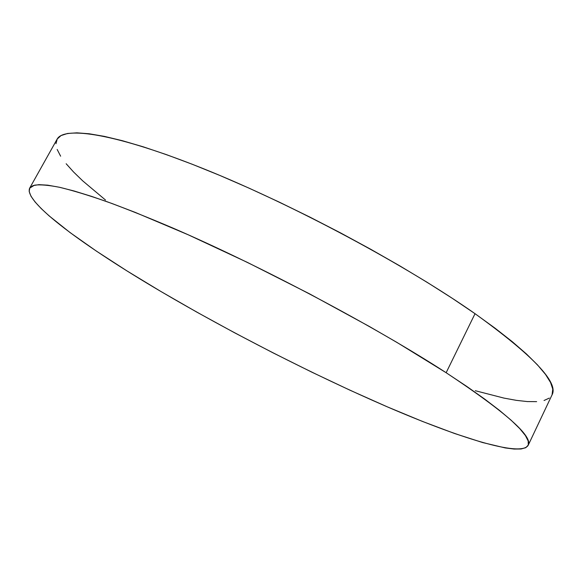 <?xml version="1.0" encoding="UTF-8"?>
<svg xmlns="http://www.w3.org/2000/svg" width="582" height="582" viewBox="0 0 582 582"><rect width="100%" height="100%" fill="white"/><g stroke="black" fill="none" stroke-linecap="round" stroke-linejoin="round"><path stroke-width="0.87" d="M446.147 372.72C505.94 412.347 533.265 436.573 528.129 445.405C520.512 457.328 457.99 437.373 386.288 406.411C313.596 374.873 230.959 332.678 160.756 291.4C85.838 247.321 23.171 202.027 29.675 188.139L34.462 185.185C40.071 184.414 48.488 185.127 59.713 187.324C72.583 190.438 88.238 195.188 106.688 201.583C126.65 208.923 148.876 217.821 173.356 228.253C261.5 266.345 375.79 327.026 446.147 372.72L475.028 313.683L446.147 372.72L466.844 386.477L484.653 399.063L499.429 410.339L511.127 420.211L519.762 428.628L525.415 435.562L528.201 441.025L528.274 445.048L525.822 447.682L521.043 448.991L514.132 449.049L505.292 447.936L482.638 442.553L454.571 433.503L422.416 421.412L387.292 406.84L350.168 390.289L311.865 372.182L273.103 352.888L234.553 332.766L196.869 312.156L160.756 291.4L126.971 270.906L96.401 251.111L70.073 232.574L49.179 215.929L41.184 208.552L35.066 201.954L30.999 196.243L29.18 191.529L29.784 187.95L32.978 185.622L38.907 184.654L47.695 185.171L59.415 187.258L74.096 190.991L91.701 196.418L112.137 203.562L135.22 212.386L188.19 234.779L247.59 262.497L309.398 293.772L369.177 326.378L396.975 342.442L446.147 372.72M55.974 143.718L57.203 139.04L61.008 135.584L67.541 133.474L76.911 132.834L89.17 133.773L104.353 136.377L122.409 140.713L143.223 146.817L166.597 154.688L192.278 164.27L219.901 175.473L249.06 188.153L279.251 202.114L309.966 217.137L340.637 232.946L370.712 249.263L399.652 265.785L426.97 282.212L452.214 298.268L475.028 313.683L495.122 328.233L512.306 341.714L526.448 353.98L537.513 364.914L545.53 374.444L550.572 382.519L552.769 389.14L552.071 394.822C558.778 382.607 533.097 355.566 475.028 313.683C406.585 265.603 293.568 204.973 205.017 169.333C116.211 133.54 63.824 125.792 57.051 139.294L29.682 188.132M105.488 200.019L82.724 180.871L73.579 172.003L66.159 163.746M60.63 156.194L57.174 149.472M549.306 398.088L544.024 400.511M536.648 401.645L527.372 401.573L516.416 400.358L503.961 398.095L475.283 390.711M528.136 445.39L552.078 394.8"/></g></svg>
